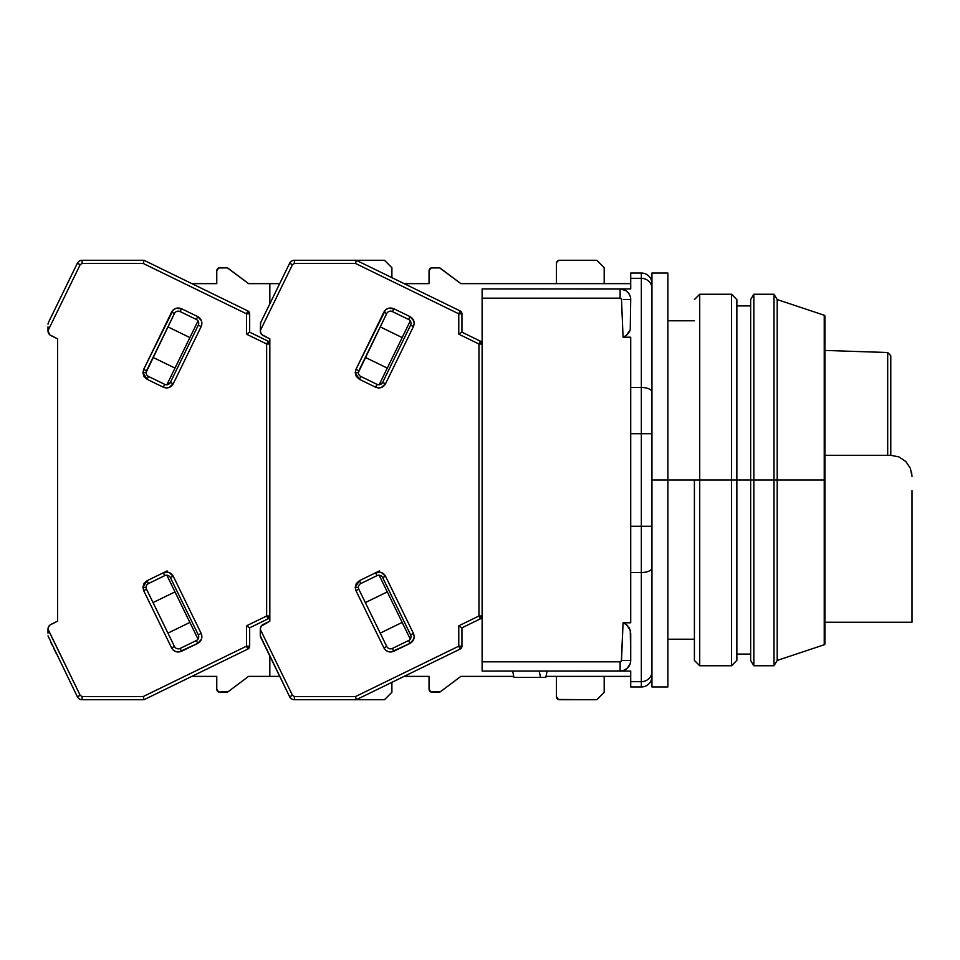 <?xml version="1.0" encoding="UTF-8"?>
<svg xmlns="http://www.w3.org/2000/svg" width="960" height="960" viewBox="0 0 960 960"><rect width="100%" height="100%" fill="white"/><g stroke="black" fill="none" stroke-linecap="round" stroke-linejoin="round"><path stroke-width="1.44" d="M694.404 480L667.872 480L699.72 480L699.72 294.252L699.72 480L731.556 480L731.556 294.252L731.556 480L736.86 480L736.86 299.556L736.86 480L731.556 480L731.556 665.748L731.556 480L699.72 480L699.72 665.748L699.72 480L694.404 480L694.404 660.444L694.404 480M628.092 299.496L630.72 299.556A10.62 10.62 0 0 0 620.112 288.948L620.112 298.164A1.392 1.392 0 0 1 621.504 299.46L623.064 337.212L626.544 335.292L623.064 337.212L630.72 337.212L630.72 387.468L641.34 387.468L630.72 387.468L630.72 433.728L641.34 433.728L641.34 526.272L630.72 526.272L630.72 433.728L641.34 433.728L641.34 278.328L630.72 278.328L630.72 273.024L641.34 273.024L630.72 273.024L630.72 278.328L641.34 278.328A10.62 10.08 0 0 1 651.948 288.408A10.62 10.08 180 0 0 641.34 278.328L641.34 273.024A10.62 10.62 0 0 1 651.948 283.632A10.62 10.62 0 0 0 641.34 273.024L641.34 387.468A10.62 4.632 0 0 1 651.948 392.088A10.62 4.632 180 0 0 641.34 387.468L641.34 433.728L651.948 433.728L641.34 433.728L641.34 526.272L651.948 526.272L641.34 526.272L641.34 572.532A10.62 4.632 0 0 0 651.948 567.912A10.62 4.632 180 0 1 641.34 572.532L641.34 681.672A10.62 10.08 -0 0 0 651.948 671.592A10.62 10.08 180 0 1 641.34 681.672L641.34 686.976A10.62 10.62 0 0 0 651.948 676.368L651.948 675.168M651.948 617.592L651.948 601.92M651.948 593.844L651.948 585.456M651.948 676.368A10.62 10.62 0 0 1 641.34 686.976L641.34 526.272L630.72 526.272L630.72 572.532L641.34 572.532L630.72 572.532L630.72 622.788L623.064 622.788L626.544 624.708L630.276 630.324L630.72 660.444L621.504 660.54A1.392 1.392 0 0 1 620.112 661.836L620.112 671.052A10.62 10.62 0 0 0 630.72 660.444L630.18 663.792L627.252 668.292L623.196 670.596L620.112 671.052L630.72 671.052L630.72 681.672L641.34 681.672L630.72 681.672L630.72 686.976L641.34 686.976L630.72 686.976L630.72 671.052L620.112 671.052L620.112 661.836L482.124 661.836L482.124 671.052L621.432 670.968M651.948 283.632L651.948 284.832L651.948 283.632M651.948 288.408L651.948 284.832M651.948 315.552L651.948 304.56M651.948 299.868L651.948 295.596M545.808 677.424L513.96 677.424L545.808 677.424L547.104 671.052L545.808 677.424M630.552 631.512L628.908 627.372L630.264 630.312L626.544 624.708L623.064 622.788L621.504 660.54L630.72 660.444L630.72 633.084M628.548 666.888L630.18 663.792L628.368 667.104M623.364 660.528L628.092 660.504M625.116 299.472L623.364 299.472L625.116 299.472M621.444 289.032L482.124 288.948L482.124 298.164L620.112 298.164L620.112 288.948L630.72 288.948L630.72 278.328L630.72 288.948L620.112 288.948A10.62 10.62 0 0 1 630.72 299.556L630.264 329.7L630.672 299.544M627.252 291.708L628.548 293.112L625.536 290.436L620.112 288.948L482.124 288.948L482.124 661.836L620.112 661.836L621.372 661.044L623.064 622.788L626.544 624.708L623.064 622.788L630.72 622.788L630.72 337.212L623.064 337.212L626.544 335.292L629.376 331.848M630.588 297.852L630.72 299.556L623.364 299.472M628.896 332.64L626.544 335.292L630.264 329.7L629.292 331.992M628.548 293.112L630.18 296.208M630.612 328.188L630.264 329.688L630.612 328.188M627.84 625.956L626.544 624.708M539.208 671.052L540.504 677.424L539.208 671.052M512.664 671.052L513.96 677.424L512.664 671.052M630.72 676.368L546.024 676.368L630.72 676.368M513.744 676.368L482.124 676.368L513.744 676.368M623.196 670.596L624.204 670.236M630.72 660.48L630.72 660.444A10.62 10.62 0 0 1 620.112 671.052L482.124 671.052L482.124 298.164L620.616 298.26L621.504 299.46L623.064 337.212M626.544 335.292L627.516 334.392M630.72 283.632L482.124 283.632L630.72 283.632M624.216 289.776L623.208 289.404M887.688 352.524L824.964 350.436L887.688 352.524L887.688 455.304L887.688 352.524L890.772 355.704L890.772 455.304L890.772 355.704M651.948 686.976L651.948 273.024L651.948 686.976L667.872 686.976L667.872 480L651.948 480L667.872 480L667.872 273.024L667.872 686.976M736.86 660.444L736.86 480L750.66 480L750.66 660.444L750.66 480L736.86 480L736.86 660.444L731.556 665.748L699.72 665.748L694.404 660.444M557.352 261.216L559.608 260.28L596.76 260.28L604.188 267.72L596.76 260.28L559.608 260.28A3.18 3.18 0 0 0 556.428 263.472L557.352 261.216L559.608 260.28M557.352 698.784L559.608 699.72A3.18 3.18 0 0 1 556.428 696.528L556.428 676.368L556.428 696.528L558.384 699.468L596.76 699.72L559.608 699.72M390.552 648.852A4.248 4.248 0 0 1 386.736 646.476L383.88 647.868L385.548 650.1L388.14 651.636L391.128 652.02L410.028 643.38L413.796 639.12L414.18 636.132L413.448 633.444L410.592 634.836A4.248 4.248 0 0 1 408.636 640.524L392.412 648.432L393.816 651.288L392.412 648.432A4.248 4.248 0 0 1 386.736 646.476L358.824 589.236A4.248 4.248 0 0 1 358.392 587.376L355.212 587.376L355.956 590.628L358.824 589.236A4.248 4.248 0 0 1 360.78 583.56L376.992 575.64A4.248 4.248 0 0 1 382.668 577.596L410.592 634.836L382.668 577.596L385.536 576.204L382.668 577.596A4.248 4.248 0 0 0 376.992 575.64L375.6 572.784L379.416 570.924L359.376 580.692L355.212 587.376L358.392 587.376A4.248 4.248 0 0 1 360.78 583.56L359.376 580.692L360.78 583.56L376.992 575.64L375.6 572.784L381.276 572.436L385.536 576.204C383.148 572.364 379.836 571.224 375.6 572.784L359.376 580.692L356.34 583.44L355.212 587.376L355.956 590.628L383.88 647.868C386.256 651.708 389.568 652.848 393.816 651.288L410.028 643.38C413.88 641.004 415.02 637.692 413.448 633.444L385.536 576.204L413.448 633.444L410.592 634.836A4.248 4.248 0 0 1 408.636 640.524L410.028 643.38L408.636 640.524L392.412 648.432A4.248 4.248 0 0 1 390.552 648.852L389.388 648.696M389.172 311.376L392.412 311.568L393.816 308.712C389.568 307.152 386.256 308.292 383.88 312.132L386.736 313.524L383.88 312.132L355.956 369.372L355.212 372.624L356.34 376.56L359.376 379.308L375.6 387.216L359.376 379.308L360.78 376.44A4.248 4.248 0 0 1 358.392 372.624L355.212 372.624L359.376 379.308L360.78 376.44L376.992 384.36L375.6 387.216C379.848 388.776 383.16 387.636 385.536 383.796L413.448 326.556L410.592 325.164L382.668 382.404A4.248 4.248 0 0 1 376.992 384.36L360.78 376.44A4.248 4.248 0 0 1 358.824 370.764L355.956 369.372L355.212 372.624L358.392 372.624A4.248 4.248 0 0 1 358.824 370.764L386.736 313.524L358.404 372.372M438.6 692.28L432.24 692.28A3.18 3.18 0 0 1 429.048 689.1L431.016 692.04L440.52 691.644A3.18 3.18 0 0 1 438.6 692.28M432.24 267.72L438.6 267.72A3.18 3.18 0 0 1 440.52 268.356L460.896 283.632L482.124 283.632L460.896 283.632L439.608 267.876L431.016 267.96L429.048 270.9A3.18 3.18 0 0 1 432.24 267.72M604.188 692.28L596.76 699.72L604.188 692.28L604.188 676.368L604.188 692.28M429.048 270.9L429.048 283.632L404.148 283.632L429.048 283.632L429.048 270.9M429.048 676.368L429.048 689.1L429.048 676.368L404.148 676.368L429.048 676.368M260.28 635.856L260.28 629.148A5.304 5.304 0 0 1 263.268 624.372L269.832 621.168L261.096 626.328L260.28 629.148L260.364 636.576L289.62 696.732L292.476 695.34L260.28 629.328L292.476 695.34L289.62 696.732A5.304 5.304 0 0 0 294.384 699.72A5.304 5.304 0 0 1 289.62 696.732L260.28 635.856M556.428 283.632L556.428 263.472L556.428 283.632M604.188 267.72L604.188 283.632L604.188 267.72M440.52 691.644L460.896 676.368L482.124 676.368L460.896 676.368L440.52 691.644M482.124 344.004A3.18 3.18 180 0 0 480.336 341.148L478.944 344.004L480.336 341.148L461.952 332.184L461.952 313.824L458.772 313.824L460.164 310.956L356.268 260.28L294.384 260.28L294.384 263.472L292.476 264.66L289.62 263.268A5.304 5.304 0 0 1 294.384 260.28A5.304 5.304 0 0 0 289.62 263.268L260.604 322.74L289.62 263.268L292.476 264.66L260.28 330.672L261.096 333.672L263.268 335.628A5.304 5.304 0 0 1 260.28 330.852L260.604 322.74L260.28 330.672L292.476 264.66L294.384 263.472L355.536 263.472L458.772 313.824L461.952 313.824L460.164 310.956A3.18 3.18 180 0 1 461.952 313.824L460.164 310.956L458.772 313.824L458.772 334.164L478.944 344.004L482.124 344.004A3.18 3.18 0 0 0 480.336 341.148L482.124 344.004L478.944 344.004L478.944 615.996L480.336 618.852L461.952 627.816L458.772 625.836L458.772 646.176L460.164 649.044L461.952 646.176A3.18 3.18 0 0 1 460.164 649.044L356.268 699.72L355.536 696.528L294.384 696.528L292.476 695.34L294.384 696.528L294.384 699.72L356.268 699.72L460.164 649.044L461.952 646.176L461.952 627.816L480.336 618.852A3.18 3.18 0 0 0 482.124 615.996L480.336 618.852L478.944 615.996L458.772 625.836L461.952 627.816L461.952 646.176L458.772 646.176L355.536 696.528L356.268 699.72L384.468 699.72L294.384 699.72L294.384 696.528L355.536 696.528L458.772 646.176L461.952 646.176M379.152 384.768L410.292 320.928L379.152 384.768M387.276 368.112L365.34 357.408L387.276 368.112M380.232 326.88L402.168 337.584L380.232 326.88M365.34 602.592L387.276 591.888L365.34 602.592M402.168 622.416L380.232 633.12L402.168 622.416M410.292 639.072L379.152 575.232L410.292 639.072M482.124 615.996L478.944 615.996L482.124 615.996A3.18 3.18 0 0 1 480.336 618.852M269.1 305.328L265.896 311.904M264.408 314.952L263.016 317.808M264.396 314.976L265.884 311.916M260.604 322.74L260.28 324.144L260.604 322.74M392.412 311.568L408.636 319.476L410.028 316.62L393.816 308.712L392.412 311.568A4.248 4.248 0 0 0 386.736 313.524A4.248 4.248 0 0 1 392.412 311.568L408.636 319.476A4.248 4.248 0 0 1 410.592 325.164L382.668 382.404L380.028 384.624M262.044 334.8L269.832 338.832L269.832 621.168L269.832 615.996L268.044 618.852L249.672 627.816L246.492 625.836L246.492 646.176L247.884 649.044L249.672 646.176A3.18 3.18 0 0 1 247.884 649.044L143.988 699.72L143.256 696.528L82.104 696.528L80.196 695.34L48 629.148A5.304 5.304 0 0 1 50.976 624.372L57.552 621.168L49.752 625.2L48.204 627.684L48 631.332L48 629.328L80.196 695.34L77.328 696.732L80.196 695.34L82.104 696.528L82.104 699.72A5.304 5.304 0 0 1 77.328 696.732A5.304 5.304 0 0 0 82.104 699.72L143.988 699.72L247.884 649.044L249.672 646.176L249.672 627.816L268.044 618.852A3.18 3.18 0 0 0 269.832 615.996A3.18 3.18 0 0 1 268.044 618.852L266.652 615.996L268.044 618.852M480.336 341.148L461.952 332.184L458.772 334.164L458.772 313.824L355.536 263.472L294.384 263.472L294.384 260.28L356.268 260.28L355.536 263.472L356.268 260.28L384.468 260.28L391.896 267.72L384.468 260.28L356.268 260.28L460.164 310.956M460.164 649.044L458.772 646.176L458.772 625.836L478.944 615.996L478.944 344.004L458.772 334.164L461.952 332.184L461.952 313.824M382.668 382.404L385.536 383.796L382.668 382.404A4.248 4.248 0 0 1 376.992 384.36L375.6 387.216L378.288 387.948L381.276 387.564L385.536 383.796L413.448 326.556C415.02 322.308 413.88 318.996 410.028 316.62L408.636 319.476A4.248 4.248 0 0 1 410.592 325.164L413.448 326.556L414.18 323.868L413.796 320.88L410.028 316.62L393.816 308.712L388.14 308.364L385.548 309.9L355.956 369.372L358.824 370.764M358.824 589.236L355.956 590.628L383.88 647.868L386.736 646.476L358.824 589.236M263.268 335.628L269.832 338.832L269.832 621.168L269.832 615.996L266.652 615.996L246.492 625.836L249.672 627.816L249.672 646.176L246.492 646.176L143.256 696.528L143.988 699.72L82.104 699.72L82.104 696.528L143.256 696.528L246.492 646.176L249.672 646.176M48 330.672L80.196 264.66L77.328 263.268A5.304 5.304 0 0 1 82.104 260.28A5.304 5.304 0 0 0 77.328 263.268L48.324 322.74L77.328 263.268L80.196 264.66L48 330.672L48 328.668L48 330.852A5.304 5.304 0 0 0 49.752 334.8L50.976 335.628A5.304 5.304 0 0 1 48 330.852L48 326.82M60.216 298.356L53.604 311.904M56.136 653.28L53.604 648.096M52.116 645.048L50.724 642.192M48 633.18L48 629.328M178.272 648.852A4.248 4.248 0 0 1 174.456 646.476L171.588 647.868L173.256 650.1L175.848 651.636L178.836 652.02L197.748 643.38L201.516 639.12L201.9 636.132L201.168 633.444L198.3 634.836A4.248 4.248 0 0 1 196.356 640.524L180.132 648.432L181.524 651.288L180.132 648.432A4.248 4.248 0 0 1 174.456 646.476L146.532 589.236A4.248 4.248 0 0 1 146.112 587.376L142.92 587.376L143.676 590.628L146.532 589.236A4.248 4.248 0 0 1 148.488 583.56L164.712 575.64A4.248 4.248 0 0 1 170.388 577.596L198.3 634.836L170.388 577.596L173.244 576.204L170.388 577.596A4.248 4.248 0 0 0 164.712 575.64L163.32 572.784L167.136 570.924L147.096 580.692L142.92 587.376L146.112 587.376A4.248 4.248 0 0 1 148.488 583.56L147.096 580.692L148.488 583.56L164.712 575.64L163.32 572.784L168.996 572.436L173.244 576.204C170.868 572.364 167.556 571.224 163.32 572.784L147.096 580.692L144.048 583.44L142.92 587.376L143.676 590.628L171.588 647.868C173.976 651.708 177.288 652.848 181.524 651.288L197.748 643.38C201.588 641.004 202.728 637.692 201.168 633.444L173.244 576.204L201.168 633.444L198.3 634.836A4.248 4.248 0 0 1 196.356 640.524L197.748 643.38L196.356 640.524L180.132 648.432A4.248 4.248 0 0 1 178.272 648.852L177.096 648.696M176.892 311.376L180.132 311.568L181.524 308.712C177.288 307.152 173.976 308.292 171.588 312.132L174.456 313.524L171.588 312.132L143.676 369.372L142.92 372.624L144.048 376.56L147.096 379.308L163.32 387.216L147.096 379.308L148.488 376.44A4.248 4.248 0 0 1 146.112 372.624L142.92 372.624L147.096 379.308L148.488 376.44L164.712 384.36L163.32 387.216C167.556 388.776 170.868 387.636 173.244 383.796L201.168 326.556L198.3 325.164L170.388 382.404A4.248 4.248 0 0 1 164.712 384.36L148.488 376.44A4.248 4.248 0 0 1 146.532 370.764L143.676 369.372L142.92 372.624L146.112 372.624A4.248 4.248 0 0 1 146.532 370.764L174.456 313.524L146.112 372.372M226.32 692.28L219.948 692.28A3.18 3.18 0 0 1 216.768 689.1L218.736 692.04L228.228 691.644A3.18 3.18 0 0 1 226.32 692.28M219.948 267.72L226.32 267.72A3.18 3.18 0 0 1 228.228 268.356L248.604 283.632L279.684 283.632L248.604 283.632L227.328 267.876L218.736 267.96L216.768 270.9A3.18 3.18 0 0 1 219.948 267.72M391.896 692.28L384.468 699.72L391.896 692.28L391.896 682.332L391.896 692.28M216.768 270.9L216.768 283.632L191.868 283.632L216.768 283.632L216.768 270.9M216.768 676.368L216.768 689.1L216.768 676.368L191.868 676.368L216.768 676.368M391.896 267.72L391.896 277.668L391.896 267.72M228.228 691.644L248.604 676.368L269.832 676.368L248.604 676.368L228.228 691.644M279.684 676.368L269.832 676.368L279.684 676.368M166.872 384.768L198.012 320.928L166.872 384.768M174.996 368.112L153.048 357.408L174.996 368.112M167.94 326.88L189.888 337.584L167.94 326.88M153.048 602.592L174.996 591.888L153.048 602.592M189.888 622.416L167.94 633.12L189.888 622.416M198.012 639.072L166.872 575.232L198.012 639.072M48 635.856L77.328 696.732L48 635.856M269.832 676.368L269.832 656.184L269.832 676.368M269.832 344.004A3.18 3.18 180 0 0 268.044 341.148L266.652 344.004L268.044 341.148L249.672 332.184L249.672 313.824L247.884 310.956A3.18 3.18 180 0 1 249.672 313.824L247.884 310.956L246.492 313.824L249.672 313.824L246.492 313.824L246.492 334.164L266.652 344.004L269.832 344.004L269.832 338.832L269.832 344.004A3.18 3.18 0 0 0 268.044 341.148L269.832 344.004L266.652 344.004L266.652 615.996L269.832 615.996M269.832 303.816L269.832 283.632L269.832 303.816M52.116 314.952L50.724 317.808M52.104 314.976L53.604 311.916M48.324 322.74L48 324.144L48.324 322.74M180.132 311.568L196.356 319.476L197.748 316.62L181.524 308.712L180.132 311.568A4.248 4.248 0 0 0 174.456 313.524A4.248 4.248 0 0 1 180.132 311.568L196.356 319.476A4.248 4.248 0 0 1 198.3 325.164L170.388 382.404L167.736 384.624M50.976 335.628L57.552 338.832L57.552 621.168L57.552 338.832L49.752 334.8L48 330.852M247.884 310.956L143.988 260.28L143.256 263.472L246.492 313.824L247.884 310.956L143.988 260.28L82.104 260.28L143.988 260.28L143.256 263.472L82.104 263.472L143.256 263.472L246.492 313.824L246.492 334.164L247.704 333.408L246.492 334.164L266.652 344.004L266.652 615.996L246.492 625.836L246.492 646.176L247.884 649.044M268.044 341.148L249.672 332.184L247.704 333.408L249.672 332.184L249.672 313.824M82.104 260.28L82.104 263.472L82.104 260.28M80.196 264.66L82.104 263.472L80.196 264.66M170.388 382.404L173.244 383.796L170.388 382.404A4.248 4.248 0 0 1 164.712 384.36L163.32 387.216L165.996 387.948L168.996 387.564L173.244 383.796L201.168 326.556C202.728 322.308 201.588 318.996 197.748 316.62L196.356 319.476A4.248 4.248 0 0 1 198.3 325.164L201.168 326.556L201.9 323.868L201.516 320.88L197.748 316.62L181.524 308.712L175.848 308.364L173.256 309.9L143.676 369.372L146.532 370.764M146.532 589.236L143.676 590.628L171.588 647.868L174.456 646.476L146.532 589.236M910.404 468.348L912 476.484L910.404 468.348L905.808 461.484L910.404 468.348M824.964 622.236L912 622.236L912 490.656M898.932 456.912L905.808 461.484L898.932 456.912L890.772 455.304L898.932 456.912M824.964 455.304L890.772 455.304L824.964 455.304M911.592 472.32L912 476.484M824.232 315.24A1.056 1.056 0 0 1 824.964 316.248A1.056 1.056 0 0 0 824.232 315.24L824.232 480L777.204 480L777.204 660.444L777.204 480L774.012 480L774.012 665.748L774.012 480L753.852 480L753.852 665.748L753.852 480L750.66 480L753.852 480L753.852 294.252L753.852 480L774.012 480L774.012 294.252L774.012 480L777.204 480L777.204 299.556L777.204 480L824.232 480L824.232 644.76L824.232 315.24L777.204 299.556L774.012 294.252L753.852 294.252L750.66 299.556L750.66 480L750.66 299.556M824.964 643.752A1.056 1.056 0 0 1 824.232 644.76A1.056 1.056 0 0 0 824.964 643.752L824.964 316.248L824.964 643.752M694.404 639.216L667.872 639.216M694.404 320.784L667.872 320.784M651.948 273.024L667.872 273.024M736.86 299.556L731.556 294.252L699.72 294.252L694.404 299.556M750.66 660.444L753.852 665.748L774.012 665.748L777.204 660.444L824.232 644.76M750.66 654.072L736.86 654.072M750.66 305.928L736.86 305.928"/></g></svg>
